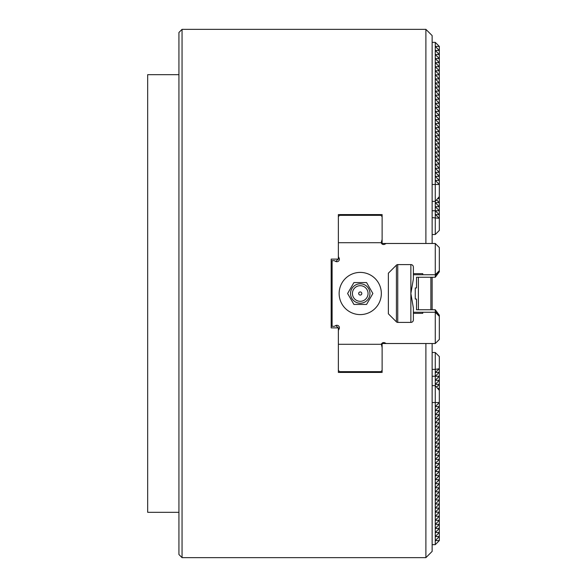 <?xml version="1.0" encoding="UTF-8"?>
<svg xmlns="http://www.w3.org/2000/svg" width="587" height="587" viewBox="0 0 587 587"><rect width="100%" height="100%" fill="white"/><g stroke="black" fill="none" stroke-linecap="round" stroke-linejoin="round"><path stroke-width="0.88" d="M432.142 352.501L435.268 352.501L435.268 369.392L439.325 368.687L435.268 372.488L439.325 372.253L435.268 376.252L435.268 369.392L432.142 369.392M435.268 352.501L439.325 356.566L439.325 384.375L435.268 384.375L435.268 376.252L439.325 376.252L435.268 380.317L439.325 380.317L435.268 384.375L435.268 385.63L439.325 390.392L439.325 402.521L435.268 406.578L435.268 385.63L432.142 385.63M437.608 388.44L439.325 388.44L439.325 384.375L436.53 387.171M439.325 390.392L439.325 388.44L438.408 389.357M432.142 402.521L439.325 402.521L439.325 406.578L435.268 410.643L435.268 406.578L439.325 406.578L439.325 410.643L435.268 414.701L435.268 410.643L439.325 410.643L439.325 414.701L435.268 418.766L435.268 414.701L439.325 414.701L439.325 418.766L435.268 422.823L435.268 418.766L439.325 418.766L439.325 422.823L435.268 426.881L435.268 422.823L439.325 422.823L439.325 426.881L435.268 430.946L435.268 426.881L439.325 426.881L439.325 430.946L435.268 435.004L435.268 430.946L439.325 430.946L439.325 435.004L435.268 439.069L435.268 435.004L439.325 435.004L439.325 439.069L435.268 443.126L435.268 439.069L439.325 439.069L439.325 443.126L435.268 447.191L435.268 443.126L439.325 443.126L439.325 447.191L435.268 451.249L435.268 447.191L439.325 447.191L439.325 451.249L435.268 455.314L435.268 451.249L439.325 451.249L439.325 455.314L435.268 459.372L435.268 455.314L439.325 455.314L439.325 459.372L435.268 463.429L435.268 459.372L439.325 459.372L439.325 463.429L435.268 467.494L435.268 463.429L439.325 463.429L439.325 467.494L435.268 471.552L435.268 467.494L439.325 467.494L439.325 471.552L435.268 475.617L435.268 471.552L439.325 471.552L439.325 475.617L435.268 479.674L435.268 475.617L439.325 475.617L439.325 479.674L435.268 483.739L435.268 479.674L439.325 479.674L439.325 483.739L435.268 487.797L435.268 483.739L439.325 483.739L439.325 487.797L435.268 491.855L435.268 487.797L439.325 487.797L439.325 491.855L435.268 495.92L435.268 491.855L439.325 491.855L439.325 495.92L435.268 499.977L435.268 495.92L439.325 495.92L439.325 499.977L435.268 504.042L435.268 499.977L439.325 499.977L439.325 504.042L435.268 508.1L435.268 504.042L439.325 504.042L439.325 508.1L435.268 512.165L435.268 508.1L439.325 508.1L439.325 512.165L435.268 516.222L435.268 512.165L439.325 512.165L439.325 516.222L435.268 520.28L435.268 516.222L439.325 516.222L439.325 520.28L435.268 524.345L435.268 520.28L439.325 520.28L439.325 524.345L435.268 528.403L435.268 524.345L439.325 524.345L439.325 528.403L435.268 532.468L435.268 528.403L439.325 528.403L439.325 532.468L435.268 536.525L435.268 532.468L439.325 532.468L439.325 536.525L435.268 540.59L435.268 536.525L439.325 536.525L439.325 540.59L435.268 544.648L432.142 544.648M435.268 544.648L435.268 540.59L439.325 540.59M366.611 371.652L369.7 372.429M381.367 344.298A2.502 2.502 0 0 1 384.896 342.845L386.187 343.52L382.122 343.52L382.122 347.577L381.367 344.298L338.361 344.298L338.361 370.397L339.609 371.652L380.875 371.652L382.122 370.397L382.122 372.011M416.513 277.255L416.513 287.96L416.513 277.255L435.268 277.255L435.268 274.745L439.325 270.805L439.325 247.545L435.268 243.48L386.187 243.48L384.749 244.236A2.502 2.502 0 0 1 381.19 242.702L338.361 242.702L338.361 259.116L331.171 259.116L331.171 327.884L338.361 327.884L338.361 344.298M435.268 309.745L439.325 315.204L435.268 311.66L439.325 316.195L435.268 312.255L435.268 309.745L416.513 309.745L416.513 299.04L416.513 309.745M386.187 343.52L435.268 343.52L439.325 339.455L439.325 316.32L435.268 312.255L422.765 312.255L422.765 313.348L413.387 313.348L413.387 308.006L410.863 293.5L410.863 264.583A2.524 2.524 0 0 1 413.387 267.107L413.387 273.652L422.765 273.652L422.765 274.745L435.268 274.745L439.325 270.68M422.765 274.745L413.387 274.745L413.387 278.994L410.863 293.5L410.863 322.417L397.751 322.417A1.878 1.878 0 0 1 396.423 321.867L388.374 313.818L388.374 273.182L396.423 265.133A1.878 1.878 0 0 1 397.751 264.583L410.863 264.583M416.513 299.04L415.258 299.04L415.258 287.96L416.513 287.96M439.325 271.796L435.268 275.34L439.325 270.805L439.325 271.796L435.268 277.255M439.325 316.32L439.325 315.204M435.268 343.52L435.268 312.255M435.268 243.48L435.268 274.745M338.361 242.702L338.361 216.603L339.609 215.348L380.875 215.348L382.122 216.603L382.122 243.48L386.187 243.48M381.19 242.702L382.122 239.423M413.387 274.745L413.387 273.652M413.387 313.348L413.387 319.893A2.524 2.524 0 0 1 410.863 322.417M413.387 312.255L422.765 312.255M331.171 326.321L332.11 326.321L332.11 260.679L331.171 260.679M382.122 370.397L382.122 347.577M332.11 326.321L334.297 326.321L335.735 325.572A2.502 2.502 0 0 1 339.11 328.947L338.361 330.386M338.361 256.614L339.11 258.053A2.502 2.502 0 0 1 335.735 261.428L334.297 260.679L332.11 260.679M339.139 293.5A21.103 21.103 0 0 1 370.793 275.23A21.103 21.103 0 0 1 370.793 311.77A21.103 21.103 0 0 1 339.139 293.5M418.384 309.745L418.384 277.255M382.122 214.989L382.122 216.603M382.122 372.429L338.361 372.429L338.361 370.397M338.361 216.603L338.361 214.571L382.122 214.571M369.7 214.571L366.611 215.348M432.142 234.499L435.268 234.499L435.268 201.37L432.142 201.37M435.268 234.499L439.325 230.434L439.325 218.313L435.268 214.512L439.325 214.747L439.325 218.313L432.142 217.608M432.142 184.479L435.268 184.479L435.268 201.37L439.325 196.608L439.325 214.747L435.268 210.748L439.325 210.748L435.268 206.683L439.325 206.683L435.268 202.625L439.325 202.625L436.53 199.829M439.325 46.41L435.268 42.352L435.268 46.41L439.325 46.41L439.325 50.475L435.268 46.41L435.268 50.475L439.325 50.475L439.325 54.532L435.268 50.475L435.268 54.532L439.325 54.532L439.325 58.597L435.268 54.532L435.268 58.597L439.325 58.597L439.325 62.655L435.268 58.597L435.268 62.655L439.325 62.655L439.325 66.72L435.268 62.655L435.268 66.72L439.325 66.72L439.325 70.778L435.268 66.72L435.268 70.778L439.325 70.778L439.325 74.835L435.268 70.778L435.268 74.835L439.325 74.835L439.325 78.9L435.268 74.835L435.268 78.9L439.325 78.9L439.325 82.958L435.268 78.9L435.268 82.958L439.325 82.958L439.325 87.023L435.268 82.958L435.268 87.023L439.325 87.023L439.325 91.08L435.268 87.023L435.268 91.08L439.325 91.08L439.325 95.145L435.268 91.08L435.268 95.145L439.325 95.145L439.325 99.203L435.268 95.145L435.268 99.203L439.325 99.203L439.325 103.261L435.268 99.203L435.268 103.261L439.325 103.261L439.325 107.326L435.268 103.261L435.268 107.326L439.325 107.326L439.325 111.383L435.268 107.326L435.268 111.383L439.325 111.383L439.325 115.448L435.268 111.383L435.268 115.448L439.325 115.448L439.325 119.506L435.268 115.448L435.268 119.506L439.325 119.506L439.325 123.571L435.268 119.506L435.268 123.571L439.325 123.571L439.325 127.628L435.268 123.571L435.268 127.628L439.325 127.628L439.325 131.686L435.268 127.628L435.268 131.686L439.325 131.686L439.325 135.751L435.268 131.686L435.268 135.751L439.325 135.751L439.325 139.809L435.268 135.751L435.268 139.809L439.325 139.809L439.325 143.874L435.268 139.809L435.268 143.874L439.325 143.874L439.325 147.931L435.268 143.874L435.268 147.931L439.325 147.931L439.325 151.996L435.268 147.931L435.268 151.996L439.325 151.996L439.325 156.054L435.268 151.996L435.268 156.054L439.325 156.054L439.325 160.119L435.268 156.054L435.268 160.119L439.325 160.119L439.325 164.177L435.268 160.119L435.268 164.177L439.325 164.177L439.325 168.234L435.268 164.177L435.268 168.234L439.325 168.234L439.325 172.299L435.268 168.234L435.268 172.299L439.325 172.299L439.325 176.357L435.268 172.299L435.268 176.357L439.325 176.357L439.325 180.422L435.268 176.357L435.268 184.479L439.325 184.479L435.268 180.422L439.325 180.422L439.325 196.608M437.608 198.56L439.325 198.56L438.408 197.643M432.142 42.352L435.268 42.352M432.142 288.415L432.142 289.259M432.142 295.158L432.142 296.773M432.142 343.52L432.142 551.398L425.891 557.65L425.891 343.52M182.058 29.35L178.932 32.476L178.932 554.524L182.058 557.65L182.058 29.35L425.891 29.35L425.891 243.48M425.891 29.35L432.142 35.602L432.142 243.48M335.852 325.521L338.127 327.884L331.171 327.884M432.142 277.255L432.142 309.745M335.852 261.479L338.127 259.116L331.171 259.116M357.116 371.652L357.116 372.429M338.361 328.118L339.139 328.889M357.116 214.571L357.116 215.348M338.361 258.882L339.139 258.111M430.887 277.255L430.887 309.745M178.932 512.319L147.675 512.319L147.675 74.681L178.932 74.681M353.924 304.44L347.607 293.5L353.924 282.56L366.559 282.56L372.877 293.5L366.559 304.44L353.924 304.44M360.242 303.215A9.715 9.715 0 0 1 351.833 288.643A9.715 9.715 0 0 1 368.658 288.643A9.715 9.715 0 0 1 360.242 303.215M360.242 301.314A7.814 7.814 0 0 1 353.477 289.589A7.814 7.814 0 0 1 367.007 289.589A7.814 7.814 0 0 1 360.242 301.314M358.679 293.5A1.563 1.563 0 0 0 360.242 295.063A1.563 1.563 0 0 0 361.805 293.5A1.563 1.563 0 0 0 360.242 291.937A1.563 1.563 0 0 0 358.679 293.5M435.268 376.252L432.142 376.252M396.423 321.867L396.423 265.133M397.751 322.417L397.751 264.583M435.268 210.748L432.142 210.748M352.427 371.652L352.427 372.429M352.427 214.571L352.427 215.348M182.058 557.65L425.891 557.65"/></g></svg>
